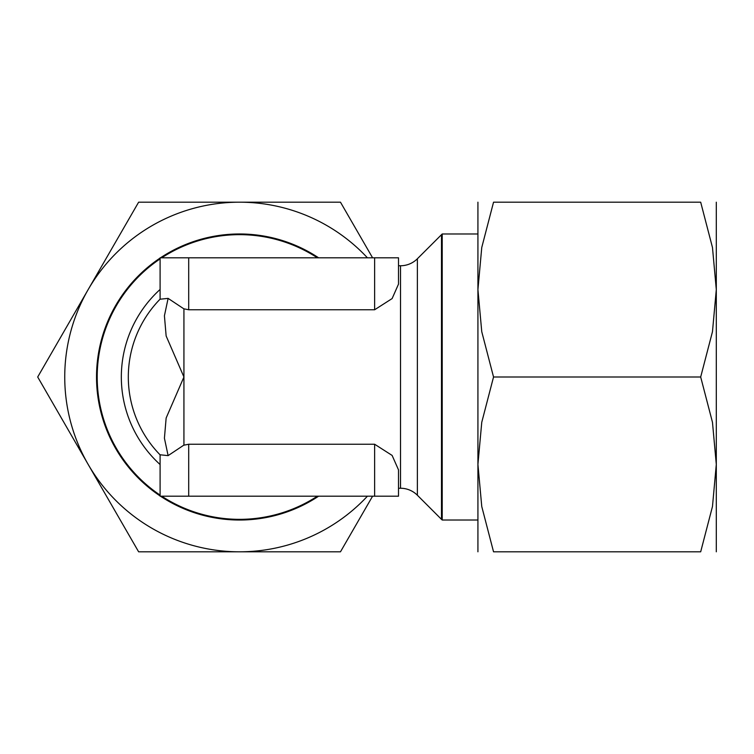 <?xml version="1.0" encoding="UTF-8"?>
<svg xmlns="http://www.w3.org/2000/svg" width="754" height="754" viewBox="0 0 754 754"><rect width="100%" height="100%" fill="white"/><g stroke="black" fill="none" stroke-linecap="round" stroke-linejoin="round"><path stroke-width="1.13" d="M398.508 257.811L374.634 257.811L374.634 309.762L392.118 298.575L398.508 284.117L398.508 257.811L398.508 265.757L400.515 265.757A23.836 23.836 0 0 0 417.367 258.773L442.212 233.976L442.212 520.024L477.923 520.024M441.486 234.654L441.486 519.346L442.212 520.024M400.515 265.757L400.515 488.243A23.836 23.836 0 0 1 417.367 495.227L441.486 519.346M318.612 496.189A143.024 143.024 0 0 1 160.489 496.189M160.093 495.925A143.024 143.024 0 0 1 160.093 258.075M317.368 496.189A142.346 142.346 0 0 1 161.733 496.189M160.093 495.105A142.346 142.346 0 0 1 160.093 258.895M128.312 377A111.243 111.243 0 0 1 160.093 299.149A111.243 111.243 0 0 0 160.093 454.851A111.243 111.243 0 0 1 128.312 377M400.515 488.243L398.508 488.243L398.508 496.189L398.508 469.883L392.118 455.425L374.634 444.238L374.634 496.189L398.508 496.189M183.929 308.848L183.929 377L166.144 418.018L164.419 438.206L168.114 455.623L160.093 454.785L160.093 496.189L374.634 496.189M183.929 445.18L188.698 444.238L188.698 496.189M168.114 455.623L183.919 445.086M168.114 298.377L164.419 315.794L166.144 335.982L183.929 377L183.929 308.886L168.114 298.377L160.093 299.215L160.093 257.811L160.093 299.215L160.093 257.811L188.698 257.811L188.698 309.762L183.929 308.82M716.3 377L716.3 289.593L712.473 331.703L700.683 377L712.473 422.297L716.3 464.407L716.3 377M716.3 551.805L716.3 464.407L712.473 506.509L700.683 551.805L493.54 551.805L481.759 506.509L477.923 464.407L481.759 422.297L493.54 377L481.759 331.703L477.923 289.593L477.923 551.805M64.74 377A174.805 174.805 0 0 1 88.161 289.593L37.7 377L88.161 464.407A174.805 174.805 0 0 1 64.74 377M183.929 377L183.929 445.152M188.698 444.238L374.634 444.238M374.634 309.762L188.698 309.762M367.424 496.189A174.805 174.805 0 0 1 88.161 464.407L138.623 551.805L340.478 551.805L372.589 496.189M372.589 257.811L340.478 202.195L138.623 202.195L88.161 289.593A174.805 174.805 0 0 1 367.424 257.811M477.923 202.195L477.923 289.593L481.759 247.491L493.54 202.195L700.683 202.195L712.473 247.491L716.3 289.593L716.3 202.195M493.568 551.805C472.635 551.805 472.635 551.805 493.568 551.805M493.568 202.195C472.635 202.195 472.635 202.195 493.568 202.195M700.654 202.195C721.587 202.195 721.587 202.195 700.654 202.195M700.654 551.805C721.587 551.805 721.587 551.805 700.654 551.805M493.54 377L700.683 377M188.698 257.811L374.634 257.811M161.733 257.811A142.346 142.346 0 0 1 317.368 257.811M160.489 257.811A143.024 143.024 0 0 1 318.612 257.811M417.367 258.773L417.367 495.227M160.093 464.539A118.227 118.227 0 0 1 160.093 289.461M160.093 454.785L160.093 496.189L160.093 454.785M442.212 233.976L477.923 233.976"/></g></svg>
